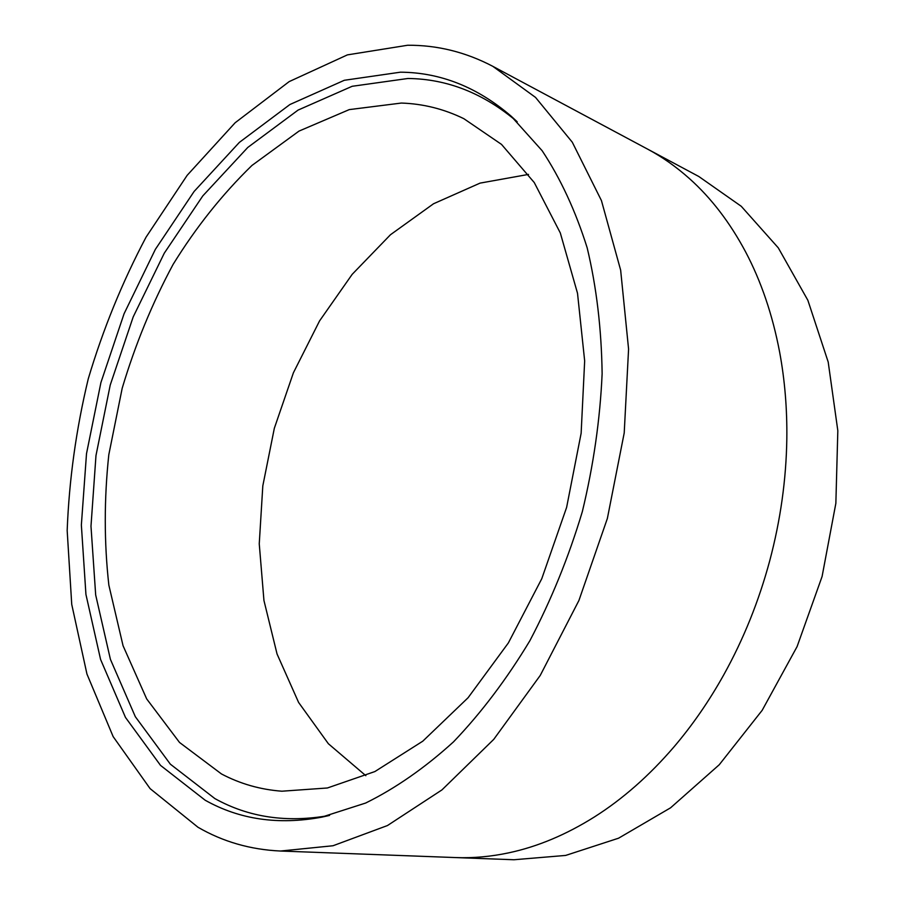 <?xml version="1.0" encoding="UTF-8"?>
<svg xmlns="http://www.w3.org/2000/svg" width="905" height="905" viewBox="0 0 905 905"><rect width="100%" height="100%" fill="white"/><g stroke="black" fill="none" stroke-linecap="round" stroke-linejoin="round"><path stroke-width="1.36" d="M528.531 174.405L480.057 183.115L433.529 203.761L390.485 234.723L352.181 274.339L319.567 320.902L293.412 372.758L274.328 428.291L262.812 485.861L259.249 543.826L263.943 600.479L277.054 654.01L298.605 702.45L328.379 743.74L365.846 775.698M401.345 103.057L349.262 109.607L299.012 131.089L251.929 165.468C222.279 194.304 196 227.279 173.104 264.407C152.255 303.186 135.286 344.454 122.198 388.222L108.804 454.74C104.075 499.13 104.098 542.581 108.849 585.116L123.057 645.74L146.678 698.909L179.529 742.462L221.454 773.945C240.198 783.843 260.335 789.59 281.885 791.208L327.395 787.984L374.885 771.558L422.782 741.184L468.077 697.744L508.361 642.935L541.79 578.68L566.62 507.388L581.134 433.269L584.664 360.914L577.514 293.277L560.308 232.947L534.255 182.55L501.517 144.404L463.835 118.679C443.914 108.973 423.076 103.77 401.345 103.057M205.186 800.235C239.486 819.489 278.231 825.156 321.422 817.226L365.654 803.04C395.564 788.289 424.841 767.904 453.484 741.885C481.302 712.789 506.766 679.067 529.878 640.717C551.179 600.185 568.668 557.163 582.334 511.619C593.488 465.396 600.094 419.422 602.13 373.686C601.497 328.911 596.519 286.942 587.164 247.789C575.546 210.888 560.546 178.523 542.14 150.705L511.11 116.145C477.274 87.095 440.373 72.445 400.417 72.185L344.307 80.285L289.928 104.516L239.339 142.413L194.089 191.487L155.366 249.35L124.076 313.741L100.919 382.544L86.507 453.665L81.36 525.036L85.93 594.427L100.579 659.451L125.478 717.427L160.536 765.404L205.186 800.235M517.23 121.836C483.802 93.362 447.364 78.916 407.929 78.486L352.147 86.292L298.084 110.082L247.778 147.447L202.777 195.933L164.291 253.162L133.193 316.908L110.229 385.055L95.987 455.509L90.986 526.212L95.681 594.947L110.41 659.338L135.331 716.715L170.332 764.159L214.858 798.572C248.773 817.43 287.021 823.041 329.59 815.405M197.957 827.238C222.913 841.729 250.425 849.659 280.505 851.028L333.017 845.745L387.442 825.552L441.945 789.907L493.745 739.374L540.251 675.413L578.917 600.49L607.368 518.463L624.212 432.952L628.579 349.081L620.649 270.154L601.44 200.593L572.288 142.209L535.534 97.412L492.806 66.325C465.623 52.071 437.239 45.046 407.635 45.25L347.407 54.877L289.17 81.608L235.13 122.763L187.154 175.344L146.044 237.178C122.254 282.179 102.989 329.397 88.26 378.844C76.167 429.174 69.131 479.74 67.174 530.534L71.733 604.382L86.948 674.044L113.148 736.613L150.106 788.628L197.957 827.238M455.769 857.578L513.916 859.75L565.648 855.429L618.567 838.2L670.56 807.826L719.237 764.759L762.18 710.312L797.09 646.6L822.091 576.485L835.858 503.327L837.826 430.712L828.199 362.034L807.871 300.302L778.289 247.857L741.263 206.295L698.773 176.475L647.46 149.042C662.189 156.893 676.205 166.769 689.531 178.67C711.251 198.105 729.939 222.517 745.607 251.895C761.207 281.444 772.542 314.804 779.612 352C784.816 380.043 787.214 409.06 786.818 439.038C786.196 479.605 780.506 520.171 769.736 560.738C758.82 601.282 743.491 639.303 723.762 674.836C709.045 701.194 692.461 725.199 674.021 746.84C649.281 775.642 622.753 799.002 594.438 816.932C566.134 834.704 537.694 846.639 509.108 852.759C491.042 856.628 473.27 858.234 455.769 857.578L280.505 851.028M516.585 121.213L511.11 116.145M328.719 815.62L321.422 817.226M492.806 66.325L647.46 149.042"/></g></svg>
